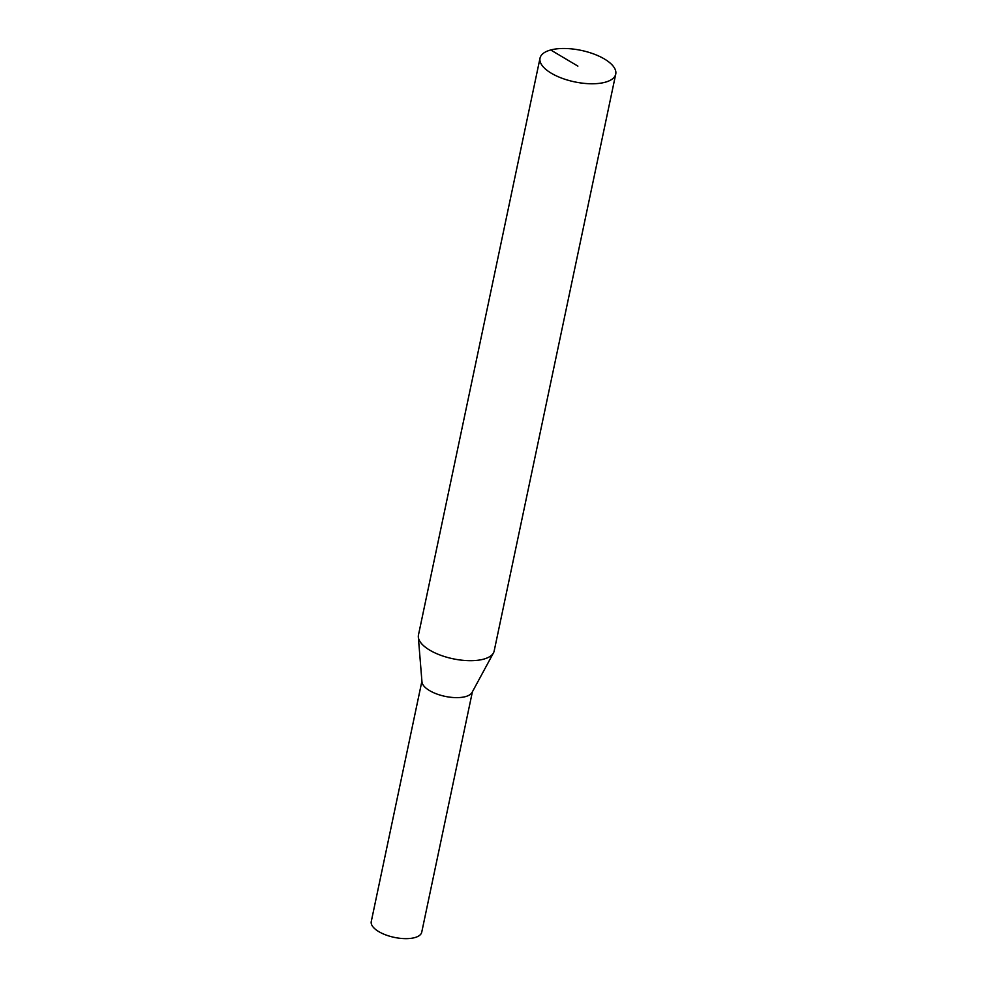 <?xml version="1.0" encoding="UTF-8"?>
<svg xmlns="http://www.w3.org/2000/svg" width="987" height="987" viewBox="0 0 987 987"><rect width="100%" height="100%" fill="white"/><g stroke="black" fill="none" stroke-linecap="round" stroke-linejoin="round"><path stroke-width="1.48" d="M605.068 82.266A38.69 16.088 11.9 0 0 615.74 74.099A38.69 16.088 11.9 0 0 581.207 50.386A38.69 16.088 11.9 0 0 540.025 58.147A38.69 16.088 11.9 0 0 562.022 78.257A38.69 16.088 11.9 0 0 605.068 82.266M540.025 58.147L418.451 635.06A38.69 16.088 11.9 0 0 418.328 637.047A38.69 16.088 11.9 0 0 442.595 655.936A38.69 16.088 11.9 0 0 483.482 659.193A38.69 16.088 11.9 0 0 493.475 652.888A38.69 16.088 11.9 0 0 494.166 651.013L615.74 74.099M418.328 637.047L421.967 681.881A25.798 10.721 11.9 0 0 438.142 694.466A25.798 10.721 11.9 0 0 465.408 696.637A25.798 10.721 11.9 0 0 472.057 692.43L493.475 652.888M421.905 681.203L371.26 921.562A25.798 10.721 11.9 0 0 385.917 934.973A25.798 10.721 11.9 0 0 414.614 937.65A25.798 10.721 11.9 0 0 421.733 932.209L472.391 691.838M577.888 66.117L550.709 49.979"/></g></svg>
